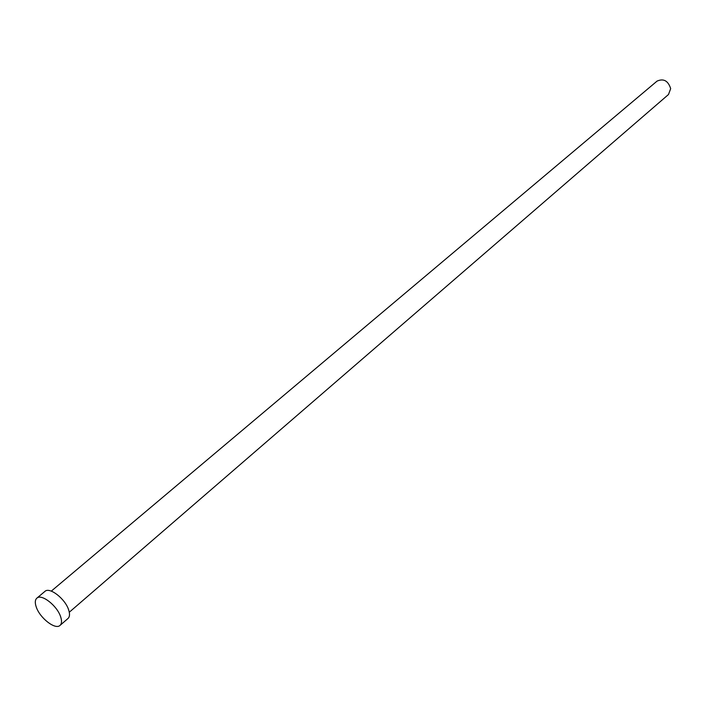 <?xml version="1.0" encoding="UTF-8"?>
<svg xmlns="http://www.w3.org/2000/svg" width="706" height="706" viewBox="0 0 706 706"><rect width="100%" height="100%" fill="white"/><g stroke="black" fill="none" stroke-linecap="round" stroke-linejoin="round"><path stroke-width="1.06" d="M51.291 591.125L657.065 81.102C663.614 78.242 668.15 80.749 670.674 88.629L668.494 94.507L69.285 612.226M36.836 598.176L44.91 591.407C49.517 586.633 65.226 598.794 68.65 609.869C69.982 613.946 69.77 616.823 68.005 618.482L60.045 625.384C55.43 630.184 39.81 618.041 36.244 606.983C34.823 602.8 35.018 599.862 36.836 598.176C41.416 593.428 57.16 605.677 60.637 616.77C61.996 620.856 61.793 623.733 60.045 625.384"/></g></svg>
